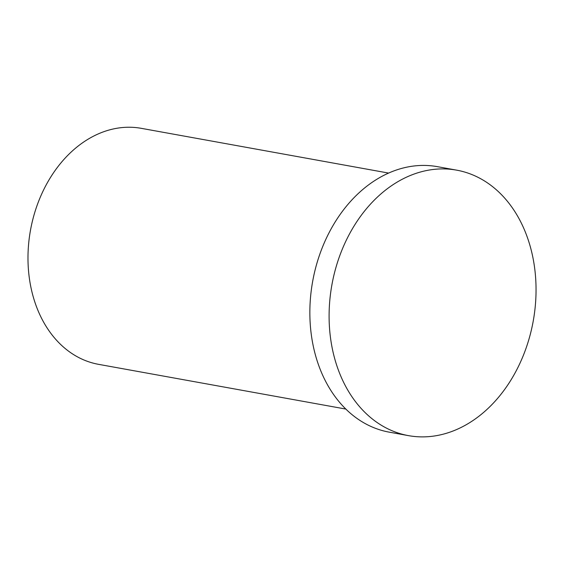 <?xml version="1.0" encoding="UTF-8"?>
<svg xmlns="http://www.w3.org/2000/svg" width="564" height="564" viewBox="0 0 564 564"><rect width="100%" height="100%" fill="white"/><g stroke="black" fill="none" stroke-linecap="round" stroke-linejoin="round"><path stroke-width="0.85" d="M388.568 173.07L141.303 128.338A119.92 90.917 100.3 0 0 51.684 175.566A119.92 90.917 100.3 0 0 33.142 296.481A119.92 90.917 100.3 0 0 98.615 364.351L345.88 409.076M530.245 246.489A134.909 102.281 100.3 0 0 456.586 170.138A134.909 102.281 100.3 0 0 331.928 284.686A134.909 102.281 100.3 0 0 408.562 435.648A134.909 102.281 100.3 0 0 509.384 382.519A134.909 102.281 100.3 0 0 530.245 246.489M456.586 170.138L437.347 166.655A134.909 102.281 100.3 0 0 312.689 281.21A134.909 102.281 100.3 0 0 389.322 432.172L408.562 435.648"/></g></svg>
